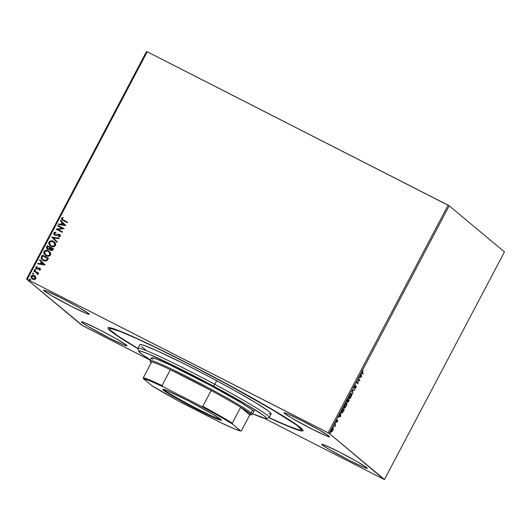 <?xml version="1.0" encoding="UTF-8"?>
<svg xmlns="http://www.w3.org/2000/svg" width="531" height="531" viewBox="0 0 531 531"><rect width="100%" height="100%" fill="white"/><g stroke="black" fill="none" stroke-linecap="round" stroke-linejoin="round"><path stroke-width="0.8" d="M137.974 348.694A110.282 5.967 27.8 0 1 110.256 330.733L110.813 330.547L110.256 330.733L112.798 332.711L120.53 337.981L138.126 348.781M300.752 427.853A110.282 5.967 27.8 0 1 303.062 430.369A110.282 5.967 27.8 0 1 268.905 417.724L296.51 429.533L302.823 430.92L303.068 430.389L302.371 429.36L294.771 423.459L285.359 417.366L240.735 391.513L184.237 361.545L141.85 340.749L123.112 332.406L111.477 328.098L108.185 327.673L107.939 328.204L108.629 329.227L110.256 330.733A110.282 5.967 27.8 0 1 108.244 327.654A110.282 5.967 27.8 0 1 198.826 369.058A110.282 5.967 27.8 0 1 300.752 427.853M44.199 290.922L44.518 290.311L44.199 290.922L50.711 295.136L71.419 306.414L85.697 313.224L88.909 314.339L89.248 314.206L88.704 313.609A25.767 1.394 27.8 0 1 89.241 314.286A25.767 1.394 27.8 0 1 68.625 304.98A25.767 1.394 27.8 0 1 44.199 290.922A25.767 1.394 27.8 0 1 43.655 290.251A25.767 1.394 27.8 0 1 64.278 299.557A25.767 1.394 27.8 0 1 88.704 313.609L78.674 307.356L61.483 298.117L47.199 291.313L43.987 290.198L43.655 290.331L44.199 290.922M322.304 444.978L322.622 444.374L322.304 444.978L328.815 449.193L349.524 460.47L363.801 467.28L367.014 468.395L367.352 468.262L366.808 467.672A25.767 1.394 27.8 0 1 367.346 468.342A25.767 1.394 27.8 0 1 346.73 459.036A25.767 1.394 27.8 0 1 322.304 444.978A25.767 1.394 27.8 0 1 321.759 444.308A25.767 1.394 27.8 0 1 342.376 453.613A25.767 1.394 27.8 0 1 366.808 467.672L356.779 461.412L339.588 452.18L325.304 445.37L322.091 444.255L321.759 444.387L322.304 444.978M284.536 413.457L284.855 412.846L284.536 413.457L291.048 417.671L311.757 428.948L326.041 435.759L329.253 436.867L329.585 436.741L329.047 436.143A25.767 1.394 27.8 0 1 329.585 436.821A25.767 1.394 27.8 0 1 308.969 427.515A25.767 1.394 27.8 0 1 284.536 413.457A25.767 1.394 27.8 0 1 283.999 412.786A25.767 1.394 27.8 0 1 304.615 422.092A25.767 1.394 27.8 0 1 329.047 436.143L319.012 429.891L301.82 420.652L287.543 413.848L284.331 412.733L283.992 412.866L284.536 413.457M331.158 431.796L331.882 431.756L332.745 430.581L333.302 428.829L332.93 428.291L331.802 429.493L331.152 431.205L331.517 431.982L332.745 430.581L333.11 428.305M81.96 322.443L82.278 321.839L81.96 322.443L88.471 326.658L109.187 337.935L123.464 344.745L126.677 345.86L127.009 345.727L126.471 345.137A25.767 1.394 27.8 0 1 127.009 345.807A25.767 1.394 27.8 0 1 106.392 336.501A25.767 1.394 27.8 0 1 81.96 322.443A25.767 1.394 27.8 0 1 81.422 321.773A25.767 1.394 27.8 0 1 102.038 331.078A25.767 1.394 27.8 0 1 126.471 345.137L116.435 338.878L99.244 329.645L84.967 322.835L81.754 321.72L81.422 321.852L81.96 322.443M82.896 325.828L150.319 360.204L81.807 325.204L26.55 279.08L82.896 325.828M264.219 418.275L383.767 479.221L264.219 418.275M27.24 279.372L147.233 51.779L448.104 205.172L328.112 432.765L27.24 279.372L329.2 433.382L449.193 205.796L504.45 251.92L384.457 479.506L329.2 433.382L383.767 479.221L384.457 479.506L504.45 251.92L449.193 205.796L329.2 433.382L328.112 432.765L448.104 205.172L449.193 205.796L147.233 51.779L27.24 279.372L26.55 279.08L27.24 279.372M35.71 276.93L33.924 275.45L31.687 275.556L30.851 277.136L31.701 278.715L33.831 279.598L35.504 279.007L35.882 277.335L34.342 275.629C33.061 274.958 31.96 275.158 31.05 276.233L31.807 278.808L34.316 279.578L35.763 278.636L35.71 276.93M34.064 270.717L33.805 271.208L36.858 272.861L37.449 273.551L37.276 274.235L37.92 274.52L37.688 273.186L38.358 273.531L38.617 273.04L34.064 270.717L38.604 273.06L34.064 270.717L33.805 271.208L37.323 273.299L37.635 274.719L37.986 274.421L37.688 273.186L38.358 273.531L38.617 273.04L34.064 270.717M39.546 268.646L39.991 269.496L39.102 269.814L39.34 270.299L40.535 269.575L40.17 268.401L39.002 267.943L37.323 268.5L36.586 268.228L36.407 267.425L37.243 266.993L36.964 266.496L35.723 267.438L36.367 268.766L37.376 269.098L39.546 268.646L39.951 269.317L39.102 269.814L39.34 270.299L40.489 269.682L39.785 268.142L36.632 268.268L36.407 267.425L37.243 266.993L36.964 266.496L35.816 267.193L36.593 268.898L39.745 268.786M41.511 256.592L41.126 257.787L41.438 258.975L44.159 260.953L46.781 260.801L48.52 258.292L42.288 255.112L41.511 256.592L42.367 255.179L41.511 256.592L42.288 259.958L43.257 260.582L46.987 260.655L48.52 258.292L42.288 255.112L48.507 258.312L42.367 255.179L41.511 256.592M47.286 245.634L46.416 247.619L47 248.906L48.434 249.557L49.715 249.125L50.365 250.174L51.361 250.619L52.735 250.181L53.518 248.813L47.286 245.634L53.505 248.833L47.286 245.634L46.615 246.908L47.591 249.318L49.715 249.125L50.724 250.393L53.04 249.716L53.518 248.813L47.286 245.634M51.806 237.058L56.917 242.362L57.202 241.824L53.292 237.868L58.835 238.724L59.114 238.193L51.806 237.058L59.087 238.24L51.806 237.058L56.917 242.362L57.202 241.824L53.292 237.868L58.835 238.724L59.114 238.193L51.806 237.058M57.667 225.947L62.3 228.31L55.987 229.133L62.22 232.312L62.479 231.821L57.826 229.452L64.158 228.635L57.925 225.456L57.667 225.947L62.3 228.31L55.987 229.133L62.22 232.312L62.479 231.821L57.826 229.452L64.158 228.635L57.925 225.456L57.667 225.947M63.415 220.066L62.154 219.097L62.213 218.487L63.229 217.902L62.877 217.411L61.523 218.248L61.775 219.695L67.298 222.668L67.556 222.177L62.439 219.489L62.167 218.566L63.229 217.902L62.877 217.411L61.523 218.248L61.895 219.801L67.298 222.668L67.556 222.177L63.415 220.066M65.791 225.529L60.64 220.312L60.355 220.843L62.008 222.516L61.065 224.308L58.722 223.943L58.443 224.474L65.751 225.609L60.64 220.312L60.355 220.843L62.008 222.516L61.065 224.308L58.722 223.943L58.443 224.474L65.791 225.529M54.806 234.516L54.434 233.228L56.001 232.757L55.894 232.2L53.777 232.936L53.697 233.919L54.474 234.974L56.034 235.392L59.226 234.934L59.737 235.824L58.43 236.421L58.609 236.999L60.381 236.156L60.282 235.193L58.934 234.237L55.722 234.808L54.819 234.529L54.394 233.328L56.001 232.757L55.602 232.18L53.777 232.936L55.974 232.266L53.777 232.936L54.759 235.14L59.485 235.114M50.02 245.667L48.932 242.129L49.98 245.634L50.923 246.245C52.702 247.194 54.228 246.922 55.503 245.435L54.394 241.93L52.297 240.901L51.036 240.835L49.31 241.605L48.713 242.74L48.825 243.994L50.923 246.245L54.016 246.63L55.124 245.966L55.715 244.824L55.324 242.992L53.472 241.326L54.434 241.963M45.022 255.145L43.934 251.608L44.989 255.112L45.925 255.723C47.704 256.672 49.23 256.4 50.505 254.913L49.403 251.409L47.299 250.38L46.038 250.313L44.312 251.083L43.715 252.218L43.827 253.473L45.925 255.723L49.025 256.108L50.126 255.444L50.717 254.303L50.326 252.471L48.48 250.805L49.436 251.442M45.029 264.909L39.878 259.692L39.593 260.223L41.245 261.896L40.303 263.688L37.96 263.323L37.681 263.854L44.989 264.989L39.878 259.692L39.593 260.223L41.245 261.896L40.303 263.688L37.96 263.323L37.681 263.854L45.029 264.909M34.966 270.272L34.581 269.536L34.887 270.206L35.623 270.067L34.92 269.317L34.721 270.093L35.564 270.146L35.318 269.39L35.703 270.133M32.988 274.029L32.603 273.292L32.909 273.963L33.639 273.823L32.942 273.073L32.743 273.85L33.579 273.91L33.34 273.146L33.718 273.89M29.756 280.162L29.371 279.419L29.676 280.096L30.413 279.95L29.709 279.206L29.51 279.976L30.353 280.036L30.108 279.273L30.493 280.016M334.636 424.156L334.377 424.647L335.054 425.437L334.736 426.705L335.652 425.006L334.636 424.156L334.377 424.647L335.028 425.298L334.736 426.705L335.652 425.006L334.636 424.156M337.464 421.627L337.643 420.446L336.422 421.355L337.125 419.762L336.136 421.793L337.437 420.964L336.82 422.45L337.464 421.627L336.886 422.092L337.689 420.466L336.462 421.441L337.125 419.762L336.203 421.939L337.437 420.964L337.464 421.627M341.473 413.038L342.9 412.156L344.254 409.713L342.867 408.551L341.38 411.684L341.705 413.131L342.774 412.328L344.254 409.713L342.867 408.551L342.083 410.032C341.241 411.777 341.035 412.779 341.473 413.038L341.552 413.091M346.789 402.186L347.52 401.396L347.659 402.319L349.252 400.235L347.865 399.073L346.789 402.186L347.679 401.476L347.619 402.279L348.104 402.173L349.252 400.235L347.865 399.073L346.829 402.206M352.385 390.497L352.657 393.783L352.697 390.816L354.854 389.615L352.338 390.577L352.657 393.783L352.697 390.816L354.854 389.615L352.385 390.497M358.246 379.386L359.275 380.249L356.56 382.572L357.954 383.734L358.213 383.243L357.177 382.38L359.892 380.057L358.498 378.895L358.246 379.386L359.275 380.249L356.56 382.572L357.954 383.734L358.213 383.243L357.177 382.38L359.892 380.057L358.498 378.895L358.246 379.386M362.368 372.828L363.018 370.665L361.857 372.928L363.038 374.096L363.297 373.605L362.016 372.649L363.297 373.605L362.368 372.828L363.018 370.665L362.222 371.74L362.096 373.306L363.038 374.096L363.297 373.605L362.726 373.831L362.938 373.419L362.368 372.828M361.531 376.95L361.213 373.751L360.091 377.103L359.016 377.913L361.531 376.95L361.133 376.851L361.531 376.95L361.213 373.751L360.091 377.103L359.016 377.913L361.531 376.95M354.144 388.088L355.392 386.8L355.949 386.767L355.04 388.712L355.923 387.683L356.201 386.269L354.409 387.597L354.482 386.429L354.223 388.121L355.989 386.853L355.04 388.712L356.055 387.418L356.055 386.243L354.369 387.55L355.538 385.247L354.482 386.429L355.538 385.247L354.482 386.429L354.177 388.108M351.655 393.77C351.27 393.418 350.593 394.035 349.63 395.622C348.847 397.361 348.661 398.376 349.073 398.675C349.458 399.046 350.141 398.423 351.117 396.803L351.117 396.803C351.887 395.077 352.066 394.062 351.655 393.77L350.865 393.969L349.531 395.814L348.907 397.692L349.139 398.721L349.869 398.489L351.263 396.518L351.834 394.739L351.582 393.723M346.657 403.248C346.272 402.896 345.595 403.514 344.632 405.1C343.849 406.832 343.663 407.854 344.075 408.153C344.46 408.518 345.143 407.894 346.119 406.281L346.119 406.281C346.889 404.556 347.075 403.54 346.657 403.248L345.867 403.441L344.533 405.292L343.909 407.171L344.148 408.2L344.871 407.967L346.265 405.989L346.836 404.217L346.584 403.202M340.769 416.331L340.451 413.131L339.329 416.477L338.254 417.293L340.769 416.331L340.371 416.231L340.769 416.331L340.451 413.131L339.329 416.477L338.254 417.293L340.769 416.331M335.552 422.689L335.253 423.466L335.585 422.742L335.121 423.506L335.22 423.001M333.574 426.446L333.269 427.223L333.601 426.499L333.143 427.263L333.242 426.758M330.342 432.573L330.043 433.349L330.368 432.632L329.91 433.389L330.01 432.884M146.543 51.494L26.55 279.08L146.543 51.494L147.233 51.779L146.543 51.494M361.166 376.711L360.184 376.924L360.907 375.556L361.173 376.711L360.343 377.01L361.067 375.636L361.173 376.711M358.458 378.975L359.839 380.163L359.215 380.203L359.533 379.877L358.458 378.975M356.878 382.247L358.213 383.243L357.642 383.475L357.854 383.063L356.878 382.247M354.628 387.55L354.071 387.424M356.201 386.269L355.856 386.342M355.431 387.371L355.591 386.581M355.611 386.913L355.949 386.767L355.597 386.588M354.801 387.218L353.792 387.902M353.965 387.929L354.489 387.537M354.296 389.814L354.569 390.152L352.345 390.637L354.296 389.814M352.584 393.073L352.936 393.252L352.584 393.073M351.383 393.69L351.489 394.387M350.785 394.022L351.535 394.533L351.276 396.013L349.332 398.184L349.783 395.728L351.396 394.261L350.958 396.71L348.986 398.575M351.476 394.56L351.356 393.65M348.86 398.569L349.796 398.038M349.59 398.243L348.834 397.732M349.332 398.184L349.624 395.641L351.396 394.261M348.9 400.055L348.681 400.467L348.9 400.055M347.586 401.662L347.938 401.841L348.409 400.235L348.854 400.606L347.573 402.12M347.32 401.29L346.438 402M346.683 401.994L347.586 399.604L348.263 400.115L347.705 401.131L346.736 401.536L347.048 401.695L347.745 399.684L348.263 400.115L347.028 401.668M347.48 402.166L348.243 400.155L348.854 400.606L347.891 401.801M346.716 401.522L347.048 401.695M346.391 403.168L346.497 403.865M344.592 407.722L344.174 407.164L344.626 405.12L345.973 403.746L346.564 404.237L346.026 406.069L344.334 407.662L344.785 405.199L346.398 403.739L345.96 406.182L343.988 408.054M346.477 404.038L346.358 403.122M343.862 408.047L344.798 407.516M343.902 409.534L343.683 409.945L343.902 409.534M342.004 412.62L341.393 412.952M341.347 412.952L342.057 412.567M341.44 412.408L341.798 412.594L342.588 409.082L343.856 410.085L342.9 411.784L341.506 412.434M341.818 411.027L342.747 409.162L343.856 410.085L342.176 412.554L341.586 412.268L341.818 411.027M341.274 412.235L341.732 412.554M340.271 414.698L340.411 416.151L339.581 416.39L340.305 415.016L340.411 416.092L339.581 416.39L340.271 414.698M336.966 421.368L337.079 420.784M337.404 420.519L337.066 420.891L337.437 420.964M336.262 421.222L336.641 420.791M337.331 420.286L337.105 421.441M335.121 423.506L335.453 423.194M334.596 424.236L335.652 425.006L335.061 425.278L335.3 424.827L334.596 424.236M333.143 427.263L333.475 426.951M333.163 428.338L331.689 429.698L331.264 431.935L331.882 431.756L330.913 431.749M331.264 431.935L331.882 431.756M332.804 428.159L332.917 428.935L332.884 428.265M331.603 431.484L331.676 429.732L332.479 428.915L332.964 428.902L332.884 429.851L331.523 431.444L331.815 429.805L332.904 428.829L332.618 430.475L331.722 431.384M331.165 431.258L331.523 431.444L331.165 431.258M329.91 433.389L330.242 433.077M345.98 403.514L346.398 403.739M332.506 428.623L332.904 428.829M61.928 219.827L61.523 218.248L62.957 217.478L61.523 218.493L61.974 219.867M62.479 219.522L63.255 220.007M63.016 219.88L62.558 219.588M58.549 224.494L58.722 223.943L61.145 224.374L62.087 222.582L60.355 220.843L60.713 220.385L60.434 220.909L62.087 222.582L61.145 224.374L58.802 224.009L58.549 224.494M64.351 224.872L62.539 223.053L64.351 224.872L61.815 224.421L64.351 224.872L61.815 224.421L62.539 223.053L64.351 224.872M57.76 225.994L57.925 225.456L64.145 228.655L58.005 225.522L57.76 225.994M57.906 229.518L62.466 231.841L57.906 229.518M56.074 229.18L62.379 228.376L56.074 229.18M57.142 234.503L55.722 234.808L57.142 234.503M59.226 234.934L59.757 236.043L58.43 236.421L58.669 236.999L58.43 236.421L58.609 236.999L60.315 236.308L59.459 234.43L58.377 234.198L59.903 234.729M59.943 234.755L59.459 234.43M59.565 235.173L59.757 236.043L59.306 235.001M54.321 234.861L54.759 235.14M54.839 235.206L53.857 233.003L53.777 233.985L54.554 235.041M53.737 233.321L53.711 233.66M53.903 234.297L54.295 234.828M60.01 234.815L58.456 234.264L55.981 234.861M55.801 234.875L54.713 234.43M56.923 242.348L51.766 237.138L56.923 242.348M53.472 241.326C51.713 240.404 50.199 240.669 48.932 242.129L49.011 242.196C50.279 240.735 51.792 240.47 53.551 241.393L53.472 241.326M54.593 242.096L51.746 240.888L49.39 241.671L48.792 242.806L48.905 244.061L50.458 245.992M50.485 241.028L49.894 241.273M51.261 245.82L50.418 245.256L49.575 242.441C50.598 241.28 51.812 241.074 53.219 241.817L53.996 242.328L54.852 245.13C53.817 246.298 52.596 246.51 51.182 245.753L51.261 245.82C52.675 246.576 53.896 246.364 54.932 245.196L53.445 246.198L51.726 246.026L50.418 245.256L51.261 245.82M53.943 242.289L55.018 243.756L54.932 245.196L54.036 242.362M50.299 250.121L50.724 250.393M50.803 250.459L49.715 249.125L50.445 250.24M47.106 249.006L47.591 249.318M47.671 249.384L46.615 246.908L47.365 245.7L46.496 247.685L47.359 249.198M47.591 248.661L47.12 247.785L47.664 246.45L49.98 247.632L49.21 248.76L47.929 248.893L49.449 248.687L49.934 247.95L49.37 248.621L47.85 248.827L47.372 247.015L47.664 246.45L50.06 247.698L48.918 249.012L47.458 248.515M50.717 249.736L52.43 249.55L50.969 249.902L50.624 247.957L52.622 248.979L52.098 249.968L51.235 250.048M51.049 249.968L50.598 249.623M50.969 249.902L50.299 249.185L50.624 247.957L52.622 248.979L51.839 250.008L50.75 249.769M48.48 250.805C46.715 249.882 45.201 250.147 43.934 251.608L44.013 251.674C45.281 250.214 46.794 249.948 48.56 250.871L48.48 250.805M49.595 251.575L46.748 250.36L44.392 251.15L43.794 252.285L43.907 253.539L45.46 255.471M45.487 250.506L44.896 250.751M46.263 255.298L45.42 254.734L44.584 251.92C45.606 250.758 46.814 250.552 48.221 251.296L49.005 251.807L49.854 254.608C48.819 255.776 47.598 255.982 46.184 255.232L46.263 255.298C47.677 256.048 48.898 255.842 49.934 254.674L48.447 255.676L46.728 255.504L45.42 254.734L46.263 255.298M48.945 251.767L50.027 253.234L49.934 254.674L49.038 251.84M42.327 259.984L41.591 256.659L41.272 258.478L42.553 260.17M42.765 259.613L43.595 260.163L46.615 260.163L47.624 258.458L46.536 260.097L43.515 260.097L42.719 259.579L41.856 257.847L42.672 255.929L47.704 258.524L46.761 260.024L45.706 260.582L42.739 259.593M37.787 263.874L37.96 263.323L40.383 263.754L41.325 261.962L39.593 260.223L39.951 259.765L39.672 260.29L41.325 261.962L40.383 263.754L38.04 263.389L37.787 263.874M43.588 264.246L41.776 262.433L43.588 264.246L41.053 263.801L43.588 264.246L41.053 263.801L41.776 262.433L43.588 264.246M39.818 268.845L39.991 269.496L39.626 268.713M36.227 268.666L36.593 268.898M36.672 268.965L35.816 267.193L37.044 266.562L35.803 267.505L36.447 268.832M40.064 268.328L39.082 268.009L36.904 268.46L39.002 267.943L40.17 268.401M40.13 268.367L39.785 268.142M35.929 268.268L36.241 268.673M35.623 270.067L35.318 269.39L34.581 269.536L34.887 270.206M34.581 269.536L35.318 269.39M35.564 269.569L34.807 269.449L34.8 270.16M36.858 272.861L37.655 274.706L36.964 272.947M33.891 271.255L34.143 270.783L33.891 271.255M33.639 273.823L33.34 273.146L32.603 273.292L32.909 273.963M32.603 273.292L33.34 273.146M33.586 273.332L32.822 273.206L32.822 273.916M31.84 278.828L31.13 276.299C32.039 275.224 33.134 275.025 34.422 275.695L35.039 276.087M35.212 276.239L33.566 275.39L32.285 275.41L31.256 276.1L30.951 277.355M32.285 275.41L31.767 275.622M30.931 277.202L31.953 278.928M34.455 276.359L35.318 277.401L35.073 278.702L33.772 279.087L32.218 278.423M32.238 278.436L32.783 278.802L31.614 276.518L34.084 276.12L35.205 278.35L32.703 278.735L35.285 278.417L34.163 276.186M32.703 278.735L31.701 277.839L31.614 276.518L32.59 275.854L34.084 276.12L35.172 277.175L35.112 278.503L33.692 279.021L32.278 278.47M30.413 279.95L30.108 279.273L29.371 279.419L29.676 280.096M29.371 279.419L30.108 279.273M30.353 279.459L29.597 279.333L29.59 280.043M61.815 224.421L62.539 223.053L64.271 224.805L61.815 224.421M51.182 245.753L49.575 244.187L49.715 242.222L51.268 241.419L53.863 242.222L54.998 243.908L54.713 245.349L53.146 246.165L51.182 245.753M46.184 255.232L44.485 253.426L44.883 251.502L47.279 250.951L49.064 251.86L50 253.38L49.715 254.827L48.148 255.643L46.184 255.232M47.624 258.458L46.37 260.223L44.803 260.522L42.659 259.526L41.856 257.847L42.672 255.929L47.624 258.458M41.053 263.801L41.776 262.433L43.509 264.179L41.053 263.801M34.084 276.12L34.654 276.498M266.25 418.541A72.143 3.903 27.8 0 1 252.583 413.749L265.527 418.554L266.449 418.176L265.991 417.505L263.25 415.222L246.663 404.695L213.555 386.156A72.143 3.903 27.8 0 1 266.25 418.541L269.025 417.685A74.207 4.016 -152.2 0 0 214.829 384.371A74.207 4.016 -152.2 0 0 137.934 348.568L138.797 351.343A72.143 3.903 27.8 0 1 213.555 386.156L216.748 380.734A74.207 4.016 -152.2 0 0 139.859 344.685L137.941 348.329A74.207 4.016 27.8 0 1 214.829 384.371A74.207 4.016 27.8 0 1 269.224 417.545L271.142 413.901A74.207 4.016 -152.2 0 0 216.748 380.734L213.555 386.156L176.77 367.14L148.693 354.071L141.093 351.263L138.949 350.984L138.797 351.336L141.996 354.296L150.472 359.912A72.143 3.903 27.8 0 1 138.797 351.343M151.561 358.02L152.304 357.721L157.01 359.208L169.276 364.565L211.371 385.878A57.72 3.126 27.8 0 1 253.679 411.678M109.778 328.822A108.218 5.854 27.8 0 0 137.914 348.482L117.942 335.984L110.455 330.176L109.764 329.167L109.997 328.643L111.152 328.603L119.973 331.39L136.162 338.307L158.324 348.754L193.808 366.582L221.905 381.391A108.218 5.854 27.8 0 1 301.23 429.765A108.218 5.854 27.8 0 1 269.111 417.651L286.395 425.331L297.791 429.539L299.856 429.991L301.011 429.951L301.243 429.426L296.444 424.992L271.56 409.202L221.905 381.391A108.218 5.854 27.8 0 0 109.778 328.822L110.309 327.806M152.782 359.354L151.932 358.558M250.692 414.943L252.086 414.519A57.72 3.126 -152.2 0 0 251.03 412.906L252.471 410.171L251.03 412.906L249.663 413.357A56.684 3.067 27.8 0 1 250.692 414.943A56.684 3.067 27.8 0 1 249.762 414.89L250.864 414.731L249.663 413.357L240.656 407.29L249.762 414.89L241.413 430.734L240.828 431.033L232.312 423.924L222.516 418.076L201.203 406.215L163.05 386.76L162.015 385.546A56.684 3.067 -152.2 0 0 143.29 377.747L151.64 361.903L143.29 377.747A56.684 3.067 27.8 0 1 162.015 385.546L170.371 369.702L211.159 390.504L202.809 406.341L201.203 406.215L163.05 386.76L162.015 385.546L170.371 369.702L211.159 390.504L170.371 369.702A56.684 3.067 -152.2 0 0 151.64 361.903L150.538 362.069L151.123 362.885A56.684 3.067 27.8 0 1 150.558 362.149A56.684 3.067 27.8 0 1 151.64 361.903A56.684 3.067 27.8 0 1 170.371 369.702A56.684 3.067 27.8 0 1 211.159 390.504A56.684 3.067 27.8 0 1 240.656 407.29A56.684 3.067 27.8 0 1 249.663 413.357L251.03 412.906A57.72 3.126 27.8 0 0 196.311 381.417A57.72 3.126 27.8 0 0 150.127 360.569L151.567 357.841A57.72 3.126 27.8 0 1 211.371 385.878L241.306 402.77L251.123 409.129L253.314 410.954L253.559 411.771M270.989 414.027L270.677 412.979L267.863 410.629L255.238 402.458L235.047 390.763L210.356 377.315L184.921 364.173L157.959 351.19L144.24 345.482L140.801 344.533L139.852 344.924M141.425 346.63L145.461 349.597M268.786 413.749L270.199 414.054M164.311 389.946A32.464 1.759 -152.2 0 0 193.357 406.753A32.464 1.759 -152.2 0 0 220.757 419.457A32.464 1.759 27.8 0 1 193.357 406.753A32.464 1.759 27.8 0 1 164.311 389.946L164.484 389.621L164.311 389.946A32.464 1.759 27.8 0 1 163.747 389.396A32.464 1.759 -152.2 0 0 164.311 389.946L163.488 390.219L164.311 389.946M220.637 419.351A33.081 1.792 27.8 0 1 221.334 420.107A33.081 1.792 27.8 0 1 195.647 408.678A33.081 1.792 27.8 0 1 163.488 390.219L162.791 389.455L163.223 389.289L167.345 390.716L188.512 400.912L212.274 413.941L219.874 418.76L221.261 420.273L213.243 417.306L195.614 408.658L174.022 396.903L163.488 390.219A33.081 1.792 27.8 0 1 162.884 389.289A33.081 1.792 27.8 0 1 190.058 401.715A33.081 1.792 27.8 0 1 220.637 419.351M254.767 409.6L252.238 414.406A57.72 3.126 27.8 0 0 251.03 412.906A57.72 3.126 -152.2 0 0 194.93 380.7A57.72 3.126 -152.2 0 0 150.127 360.761L150.558 362.149M240.656 407.29L249.762 414.89L241.413 430.734L240.828 431.033L232.312 423.924L232.306 423.127L240.656 407.29A56.684 3.067 -152.2 0 0 211.159 390.504L202.809 406.341A56.684 3.067 27.8 0 1 232.306 423.127L240.656 407.29M143.29 377.747L143.297 378.537L151.813 385.652L178.33 400.865L221.082 422.809L233.952 428.623L240.828 431.033A56.067 3.033 27.8 0 1 221.082 422.809L182.923 403.354A56.067 3.033 27.8 0 1 151.813 385.652L143.297 378.537A56.067 3.033 27.8 0 1 163.05 386.76L150.173 380.946L143.297 378.537L143.29 377.747M232.306 423.127A56.684 3.067 -152.2 0 0 202.809 406.341L201.203 406.215A56.067 3.033 27.8 0 1 232.312 423.924L232.306 423.127M355.936 386.76L355.578 386.575M336.475 421.448L336.116 421.269M301.23 429.765L301.767 428.749"/></g></svg>

